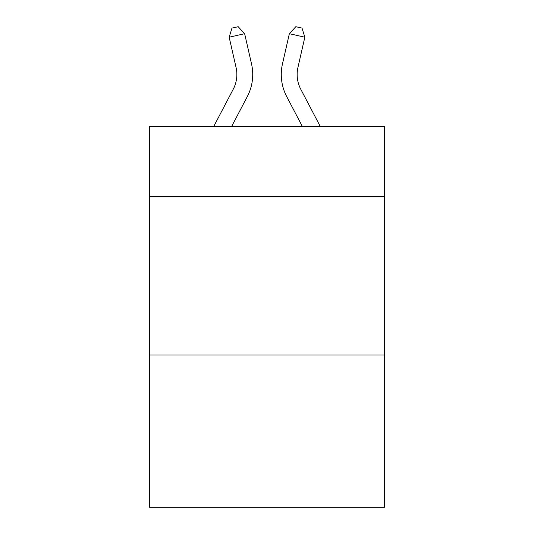 <?xml version="1.0" encoding="UTF-8"?>
<svg xmlns="http://www.w3.org/2000/svg" width="534" height="534" viewBox="0 0 534 534"><rect width="100%" height="100%" fill="white"/><g stroke="black" fill="none" stroke-linecap="round" stroke-linejoin="round"><path stroke-width="0.8" d="M384.4 196.352L384.4 126.545L149.6 126.545L149.6 196.352L384.4 196.352L384.4 507.3L149.6 507.3L149.6 196.352M384.4 354.997L149.6 354.997M213.687 126.545L233.231 89.231A31.733 31.733 -23.8 0 0 236.061 67.458L229.173 37.213L231.976 28.108L238.164 26.7L244.639 33.689L251.534 63.933A47.593 47.593 163.9 0 1 247.289 96.594L231.596 126.545M320.313 126.545L300.769 89.231A31.733 31.733 23.8 0 1 297.939 67.458L304.827 37.213L289.361 33.689L282.466 63.933A47.593 47.593 -163.9 0 0 286.711 96.594L302.404 126.545M233.231 89.231A31.733 31.733 -16.1 0 0 236.061 67.458A31.733 31.733 -16.1 0 1 233.231 89.231A31.733 31.733 -16.1 0 0 236.061 67.458A31.733 31.733 -16.1 0 1 233.231 89.231A31.733 31.733 -16.1 0 0 236.061 67.458A31.733 31.733 -16.1 0 1 233.231 89.231A31.733 31.733 -16.1 0 0 236.061 67.458A31.733 31.733 -16.1 0 1 233.231 89.231A31.733 31.733 -16.1 0 0 236.061 67.458A31.733 31.733 -16.1 0 1 233.231 89.231A31.733 31.733 -16.1 0 0 236.061 67.458A31.733 31.733 -16.1 0 1 233.231 89.231A31.733 31.733 -16.1 0 0 236.061 67.458A31.733 31.733 -16.1 0 1 233.231 89.231A31.733 31.733 -16.1 0 0 236.061 67.458A31.733 31.733 -16.1 0 1 233.231 89.231A31.733 31.733 -16.1 0 0 236.061 67.458A31.733 31.733 -16.1 0 1 233.231 89.231A31.733 31.733 -16.1 0 0 236.061 67.458A31.733 31.733 -16.1 0 1 233.231 89.231A31.733 31.733 -16.1 0 0 236.061 67.458A31.733 31.733 -16.1 0 1 233.231 89.231A31.733 31.733 -16.1 0 0 236.061 67.458A31.733 31.733 -16.1 0 1 233.231 89.231A31.733 31.733 -16.1 0 0 236.061 67.458A31.733 31.733 -16.1 0 1 233.231 89.231A31.733 31.733 -16.1 0 0 236.061 67.458A31.733 31.733 -16.1 0 1 233.231 89.231A31.733 31.733 -16.1 0 0 236.061 67.458A31.733 31.733 -16.1 0 1 233.231 89.231A31.733 31.733 -16.1 0 0 236.061 67.458A31.733 31.733 -16.1 0 1 233.231 89.231A31.733 31.733 -16.1 0 0 236.061 67.458A31.733 31.733 -16.1 0 1 233.231 89.231A31.733 31.733 -16.1 0 0 236.061 67.458A31.733 31.733 -16.1 0 1 233.231 89.231A31.733 31.733 -16.1 0 0 236.061 67.458A31.733 31.733 -16.1 0 1 233.231 89.231A31.733 31.733 -16.1 0 0 236.061 67.458A31.733 31.733 -16.1 0 1 233.231 89.231A31.733 31.733 -16.1 0 0 236.061 67.458A31.733 31.733 -16.1 0 1 233.231 89.231A31.733 31.733 -16.1 0 0 236.061 67.458A31.733 31.733 -16.1 0 1 233.231 89.231A31.733 31.733 -16.1 0 0 236.061 67.458A31.733 31.733 -16.1 0 1 233.231 89.231A31.733 31.733 -16.1 0 0 236.061 67.458A31.733 31.733 -16.1 0 1 233.231 89.231A31.733 31.733 -16.1 0 0 236.061 67.458A31.733 31.733 -16.1 0 1 233.231 89.231A31.733 31.733 -16.1 0 0 236.061 67.458A31.733 31.733 -16.1 0 1 233.231 89.231A31.733 31.733 -16.1 0 0 236.061 67.458A31.733 31.733 -16.1 0 1 233.231 89.231A31.733 31.733 -16.1 0 0 236.061 67.458A31.733 31.733 -16.1 0 1 233.231 89.231A31.733 31.733 -16.1 0 0 236.061 67.458A31.733 31.733 -16.1 0 1 233.231 89.231M244.639 33.689L251.534 63.933L244.639 33.689L251.534 63.933L244.639 33.689L251.534 63.933L244.639 33.689L251.534 63.933L244.639 33.689L251.534 63.933L244.639 33.689L251.534 63.933L244.639 33.689L251.534 63.933L244.639 33.689L251.534 63.933L244.639 33.689L251.534 63.933L244.639 33.689L251.534 63.933L244.639 33.689L251.534 63.933L244.639 33.689L251.534 63.933L244.639 33.689L251.534 63.933L244.639 33.689L251.534 63.933L244.639 33.689L251.534 63.933L244.639 33.689L251.534 63.933L244.639 33.689L251.534 63.933L244.639 33.689L251.534 63.933L244.639 33.689L251.534 63.933L244.639 33.689L251.534 63.933L244.639 33.689L251.534 63.933L244.639 33.689L251.534 63.933L244.639 33.689L251.534 63.933L244.639 33.689L251.534 63.933L244.639 33.689L251.534 63.933L244.639 33.689L251.534 63.933L244.639 33.689L251.534 63.933L244.639 33.689L251.534 63.933L244.639 33.689L251.534 63.933L244.639 33.689L229.173 37.213M300.769 89.231A31.733 31.733 16.1 0 1 297.939 67.458A31.733 31.733 16.1 0 0 300.769 89.231A31.733 31.733 16.1 0 1 297.939 67.458A31.733 31.733 16.1 0 0 300.769 89.231A31.733 31.733 16.1 0 1 297.939 67.458A31.733 31.733 16.1 0 0 300.769 89.231A31.733 31.733 16.1 0 1 297.939 67.458A31.733 31.733 16.1 0 0 300.769 89.231A31.733 31.733 16.1 0 1 297.939 67.458A31.733 31.733 16.1 0 0 300.769 89.231A31.733 31.733 16.1 0 1 297.939 67.458A31.733 31.733 16.1 0 0 300.769 89.231A31.733 31.733 16.1 0 1 297.939 67.458A31.733 31.733 16.1 0 0 300.769 89.231A31.733 31.733 16.1 0 1 297.939 67.458A31.733 31.733 16.1 0 0 300.769 89.231A31.733 31.733 16.1 0 1 297.939 67.458A31.733 31.733 16.1 0 0 300.769 89.231A31.733 31.733 16.1 0 1 297.939 67.458A31.733 31.733 16.1 0 0 300.769 89.231A31.733 31.733 16.1 0 1 297.939 67.458A31.733 31.733 16.1 0 0 300.769 89.231A31.733 31.733 16.1 0 1 297.939 67.458A31.733 31.733 16.1 0 0 300.769 89.231A31.733 31.733 16.1 0 1 297.939 67.458A31.733 31.733 16.1 0 0 300.769 89.231A31.733 31.733 16.1 0 1 297.939 67.458A31.733 31.733 16.1 0 0 300.769 89.231A31.733 31.733 16.1 0 1 297.939 67.458A31.733 31.733 16.1 0 0 300.769 89.231A31.733 31.733 16.1 0 1 297.939 67.458A31.733 31.733 16.1 0 0 300.769 89.231A31.733 31.733 16.1 0 1 297.939 67.458A31.733 31.733 16.1 0 0 300.769 89.231A31.733 31.733 16.1 0 1 297.939 67.458A31.733 31.733 16.1 0 0 300.769 89.231A31.733 31.733 16.1 0 1 297.939 67.458A31.733 31.733 16.1 0 0 300.769 89.231A31.733 31.733 16.1 0 1 297.939 67.458A31.733 31.733 16.1 0 0 300.769 89.231A31.733 31.733 16.1 0 1 297.939 67.458A31.733 31.733 16.1 0 0 300.769 89.231A31.733 31.733 16.1 0 1 297.939 67.458A31.733 31.733 16.1 0 0 300.769 89.231A31.733 31.733 16.1 0 1 297.939 67.458A31.733 31.733 16.1 0 0 300.769 89.231A31.733 31.733 16.1 0 1 297.939 67.458A31.733 31.733 16.1 0 0 300.769 89.231A31.733 31.733 16.1 0 1 297.939 67.458A31.733 31.733 16.1 0 0 300.769 89.231A31.733 31.733 16.1 0 1 297.939 67.458A31.733 31.733 16.1 0 0 300.769 89.231A31.733 31.733 16.1 0 1 297.939 67.458A31.733 31.733 16.1 0 0 300.769 89.231A31.733 31.733 16.1 0 1 297.939 67.458A31.733 31.733 16.1 0 0 300.769 89.231A31.733 31.733 16.1 0 1 297.939 67.458A31.733 31.733 16.1 0 0 300.769 89.231M289.361 33.689L282.466 63.933L289.361 33.689L282.466 63.933L289.361 33.689L282.466 63.933L289.361 33.689L282.466 63.933L289.361 33.689L282.466 63.933L289.361 33.689L282.466 63.933L289.361 33.689L282.466 63.933L289.361 33.689L282.466 63.933L289.361 33.689L282.466 63.933L289.361 33.689L282.466 63.933L289.361 33.689L282.466 63.933L289.361 33.689L282.466 63.933L289.361 33.689L282.466 63.933L289.361 33.689L282.466 63.933L289.361 33.689L282.466 63.933L289.361 33.689L282.466 63.933L289.361 33.689L282.466 63.933L289.361 33.689L282.466 63.933L289.361 33.689L282.466 63.933L289.361 33.689L282.466 63.933L289.361 33.689L282.466 63.933L289.361 33.689L282.466 63.933L289.361 33.689L282.466 63.933L289.361 33.689L282.466 63.933L289.361 33.689L282.466 63.933L289.361 33.689L282.466 63.933L289.361 33.689L282.466 63.933L289.361 33.689L282.466 63.933L289.361 33.689L282.466 63.933L289.361 33.689L295.836 26.7L302.024 28.108L304.827 37.213"/></g></svg>
